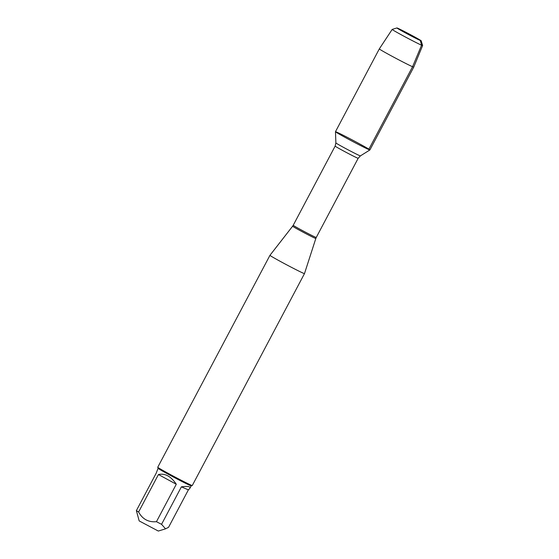 <?xml version="1.0" encoding="UTF-8"?>
<svg xmlns="http://www.w3.org/2000/svg" width="559" height="559" viewBox="0 0 559 559"><rect width="100%" height="100%" fill="white"/><g stroke="black" fill="none" stroke-linecap="round" stroke-linejoin="round"><path stroke-width="0.84" d="M304.487 273.589A19.53 0.58 -152.1 0 1 304.487 273.596A19.53 0.58 -152.1 0 1 286.949 264.966A19.53 0.58 -152.1 0 1 269.962 255.316A19.53 0.58 -152.1 0 1 269.962 255.309L157.757 467.233A19.53 0.58 27.9 0 0 157.757 467.254A19.53 0.58 27.9 0 0 171.927 475.388A19.53 0.58 27.9 0 0 191.094 485.114A19.53 0.58 27.9 0 0 192.261 485.526A19.53 0.58 27.9 0 0 192.282 485.512L304.487 273.596L315.828 238.476A13.123 0.391 -152.1 0 1 315.024 238.211A13.123 0.391 -152.1 0 1 301.951 231.573A13.123 0.391 -152.1 0 1 292.63 226.199L269.962 255.309M368.716 149.532A19.481 0.58 27.9 0 0 369.89 149.945A19.481 0.58 27.9 0 0 352.953 140.309A19.481 0.58 27.9 0 0 335.47 131.714A19.481 0.58 27.9 0 0 349.501 139.778A19.481 0.58 27.9 0 0 368.716 149.532L412.563 66.724L421.577 45.195L420.326 40.514L409.041 34.379L408.853 34.735M165.527 528.835L158.309 531.05L139.184 520.925L136.375 510.619L156.213 473.152L158.078 468.295A18.754 0.559 27.9 0 0 158.078 468.309A18.754 0.559 27.9 0 0 174.394 477.554A18.754 0.559 27.9 0 0 191.206 485.848L189.927 488.286C190.661 486.505 187.81 486.023 181.389 486.847L188.383 489.866L189.927 488.286M181.389 486.847L161.558 524.314A18.754 0.559 -152.1 0 1 156.45 521.694C148.415 522.399 142.468 519.164 138.604 511.995A18.754 0.559 -152.1 0 1 136.375 510.619M188.383 489.866L168.545 527.333L165.527 528.828L161.558 524.314M176.288 484.234C170.998 476.331 165.052 473.096 158.442 474.528L176.288 484.234L156.45 521.694M158.442 474.528L138.604 511.995M335.47 131.707A19.481 0.58 27.9 0 0 352.415 141.329A19.481 0.58 27.9 0 0 369.897 149.931L413.744 67.122A19.481 0.58 27.9 0 1 396.261 58.52A19.481 0.58 27.9 0 1 379.316 48.892L335.47 131.707L335.882 142.908A13.877 0.412 27.9 0 0 345.874 148.652A13.877 0.412 27.9 0 0 359.563 155.605A13.877 0.412 27.9 0 0 360.401 155.891L369.89 149.945M421.165 40.779A13.716 0.405 27.9 0 0 411.207 35.07A13.716 0.405 27.9 0 0 397.756 28.236A13.716 0.405 27.9 0 0 396.932 27.95A13.716 0.405 27.9 0 0 408.853 34.735A13.716 0.405 27.9 0 0 421.165 40.779L422.625 45.531A17.231 0.51 -152.1 0 1 422.625 45.545A17.231 0.51 -152.1 0 1 421.577 45.195A17.231 0.51 -152.1 0 1 404.43 36.482A17.231 0.51 -152.1 0 1 392.173 29.417A17.231 0.51 -152.1 0 1 392.187 29.41L379.316 48.892M335.148 146.095L293.23 225.27A13.025 0.384 27.9 0 0 302.517 230.615A13.025 0.384 27.9 0 0 315.465 237.198A13.025 0.384 27.9 0 0 316.254 237.463L358.172 158.288A13.025 0.384 -152.1 0 1 357.383 158.022A13.025 0.384 -152.1 0 1 344.435 151.447A13.025 0.384 -152.1 0 1 335.148 146.095L335.882 142.908M358.172 158.288L360.401 155.891M315.828 238.476L316.254 237.463M293.23 225.27L292.63 226.199M191.206 485.848L192.261 485.526M158.078 468.309L157.757 467.254M422.625 45.545L413.744 67.122M396.932 27.95L392.187 29.41"/></g></svg>
